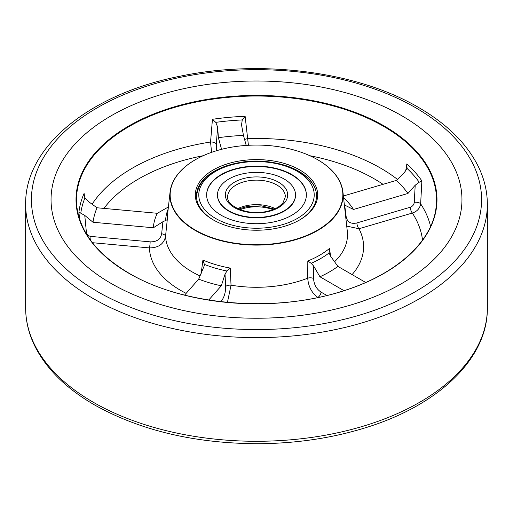 <?xml version="1.0" encoding="UTF-8"?>
<svg xmlns="http://www.w3.org/2000/svg" width="513" height="513" viewBox="0 0 513 513"><rect width="100%" height="100%" fill="white"/><g stroke="black" fill="none" stroke-linecap="round" stroke-linejoin="round"><path stroke-width="0.77" d="M111.218 283.497A205.456 118.618 180 0 1 51.043 199.621A205.456 118.618 180 0 1 177.876 90.032A205.456 118.618 180 0 1 401.782 115.746A205.456 118.618 180 0 1 461.956 199.621A205.456 118.618 180 0 1 335.124 309.211A205.456 118.618 180 0 1 111.218 283.497A205.456 118.618 180 0 1 51.043 199.621A205.456 118.618 180 0 1 177.876 90.032A205.456 118.618 180 0 1 401.782 115.746A205.456 118.618 180 0 1 461.956 199.621A205.456 118.618 180 0 1 335.124 309.211A205.456 118.618 180 0 1 111.218 283.497M213.241 219.885L213.241 219.885A61.175 35.32 180 0 1 213.241 169.938A61.175 35.32 180 0 1 299.759 169.938A61.175 35.32 180 0 1 299.759 219.885A61.175 35.32 180 0 1 213.241 219.885M299.348 220.122A60.021 34.653 0 0 0 316.521 195.851A60.021 34.653 0 0 0 298.944 171.348A60.021 34.653 0 0 0 276.372 163.153M236.647 163.153A60.021 34.653 0 0 0 196.479 195.851A60.021 34.653 0 0 0 213.652 220.122M317.733 159.767L317.553 159.665A86.338 49.844 0 0 0 195.447 159.665A86.338 49.844 0 0 0 195.453 230.157A86.338 49.844 0 0 0 317.547 230.157A86.338 49.844 0 0 0 317.553 159.665A86.338 49.844 0 0 0 317.547 159.665L317.727 159.767A86.594 49.992 180 0 1 317.733 159.767A86.594 49.992 180 0 1 342.915 191.907A86.594 49.992 180 0 1 292.192 240.668A86.594 49.992 180 0 1 195.273 230.465A86.594 49.992 180 0 1 170.085 191.907A86.594 49.992 180 0 1 195.267 159.767A86.594 49.992 180 0 1 195.357 159.716M246.214 145.416L243.463 135.394L241.533 124.916L242.251 119.939L245.131 116.316L248.414 145.282M211.58 152.342L210.548 142.018L212.44 119.305A177.947 102.735 180 0 1 245.131 116.316M96.989 207.771A164.006 94.687 0 0 0 93.013 222.251L153.361 227.772A103.203 59.585 180 0 1 157.331 213.293L96.989 207.771L88.544 201.647L84.972 197.864L84.132 195.415L84.1 193.401L84.658 197.268M79.573 219.154L78.919 212.273A177.947 102.735 180 0 1 84.1 193.401M201.147 273.57L202.93 260.04L204.36 264.368L204.315 265.606L198.691 279.136A103.203 59.585 180 0 0 221.315 285.792L208.759 300.022M202.93 260.04A89.23 51.518 0 0 0 230.254 268.081L231.03 285.183L227.439 302.375M220.853 301.682L221.231 301.253C224.187 297.418 225.662 292.506 225.643 286.517A4.617 2.244 -2.8 0 1 231.03 285.183A91.006 52.538 0 0 0 307.723 278.174L307.819 260.989L311.179 263.304L313.674 266.074L313.565 278.476C313.93 284.446 316.431 288.999 321.055 292.128A4.617 2.668 -60 0 1 317.803 297.444A107.095 61.829 180 0 1 317.335 297.63M307.819 260.989A89.23 51.518 0 0 0 329.5 248.465L330.584 256.192M313.565 278.476A4.617 2.212 -179.5 0 0 307.723 278.174C308.339 286.459 311.699 292.885 317.803 297.444L317.919 297.508M170.085 191.907L167.45 215.531A89.23 51.518 0 0 0 167.276 219.641L165.539 236.346C163.942 243.97 158.575 247.824 149.424 247.914L92.449 242.7M414.26 202.391L415.203 185.212L419.224 182.218L421.878 180.916L420.647 203.821C419.903 208.374 417.146 211.452 412.356 213.042A4.617 1.712 73.6 0 1 410.265 207.233C412.606 206.354 413.933 204.745 414.26 202.391A4.617 2.18 -176.8 0 1 420.647 203.821A175.626 101.394 180 0 1 430.574 226.432M422.526 240.084A166.43 96.085 0 0 0 412.356 213.042L358.959 228.747L346.73 226.105M329.5 248.465L329.083 252.96L330.641 256.276L337.9 266.407A103.203 59.585 180 0 1 319.939 276.776L313.674 266.074M365.698 282.458L337.9 266.407M343.986 290.659L319.939 276.776M405.68 171.098L406.847 163.884A177.947 102.735 180 0 1 421.878 180.916M329.025 252.62L329.083 252.96A90.878 52.467 180 0 1 311.179 263.304M415.203 185.212L407.957 193.452A164.006 94.687 0 0 0 396.427 180.39L343.37 195.998M343.569 197.794A103.203 59.585 180 0 1 353.515 209.471L344.678 205.097L346.192 216.916C347.423 222.225 350.982 224.232 356.875 222.943L410.265 207.233M407.957 193.452L353.515 209.471M396.427 180.39L404.231 172.778L407.04 168.418L406.847 163.884M243.463 135.394A164.006 94.687 0 0 0 218.378 137.689L221.571 149.321M218.378 137.689L217.666 127.102L216.294 144.153L216.659 150.283A4.617 3.726 -15.3 0 1 216.582 150.713M157.331 213.293L168.411 206.938M93.013 222.251L84.767 215.428L86.402 232.37C86.844 234.659 88.358 236.012 90.955 236.435L150.142 241.847C156.67 241.989 160.511 239.302 161.659 233.793L162.91 221.719L153.361 227.772M184.603 295.103L198.691 279.136M225.643 286.517L225.034 274.179L221.315 285.792M242.251 119.939A176.305 101.792 0 0 0 215.749 122.363L217.666 127.102M241.533 124.916L241.463 124.441M162.91 221.719L165.641 220.487A90.878 52.467 180 0 1 168.174 209.054M84.972 197.864A176.305 101.792 0 0 0 80.772 213.171L84.767 215.428M225.034 274.179L226.932 271.005A90.878 52.467 180 0 1 204.36 264.368M352.104 274.609A107.095 61.829 180 0 0 358.959 228.747A4.617 1.712 73.6 0 1 356.875 222.943M345.724 217.108A4.617 2.488 172.7 0 1 346.192 216.916M244.63 139.664A4.617 2.321 173.3 0 1 247.824 138.606A175.626 101.394 180 0 1 380.684 168.181A175.626 101.394 180 0 1 397.453 179.39M215.749 122.363L212.44 119.305M216.294 144.153A4.617 2.225 4.6 0 0 210.548 142.018A175.626 101.394 180 0 0 92.096 204.219M80.772 213.171L78.919 212.273M86.402 232.37A4.617 2.264 -5.5 0 0 85.498 232.415M90.955 236.435A4.617 0.59 -84.8 0 1 90.647 240.321M167.276 219.641L165.641 220.487M150.142 241.847A4.617 0.59 -84.8 0 1 149.424 247.914A107.095 61.829 180 0 0 180.768 290.467A107.095 61.829 180 0 0 186.142 293.359M200.089 275.975A91.006 52.538 0 0 1 192.151 271.896A91.006 52.538 0 0 1 165.539 236.346A4.617 2.366 5.9 0 0 161.659 233.793M230.254 268.081L226.932 271.005M221.231 301.253A4.617 3.36 -138.6 0 0 221.308 301.734M217.486 194.908L217.486 195.286A39.014 22.527 0 0 0 268.806 216.659A39.014 22.527 0 0 0 295.514 195.286L295.514 194.908A39.014 22.527 180 0 1 268.806 216.287A39.014 22.527 180 0 1 217.486 194.908A39.014 22.527 180 0 1 244.194 173.535A39.014 22.527 180 0 1 295.514 194.908M306.364 195.1A49.864 28.786 0 0 0 240.777 167.969A49.864 28.786 0 0 0 206.636 195.1M240.777 167.591A49.864 28.786 180 0 1 306.364 194.908A49.864 28.786 180 0 1 272.223 222.232A49.864 28.786 180 0 1 206.636 194.908A49.864 28.786 180 0 1 240.777 167.591M272.922 209.625A30.01 17.327 0 0 0 240.078 209.625M25.65 204.334C24.688 146.526 90.224 93.924 179.871 76.257C261.053 59.033 357.606 71.538 418.537 107.448C446.438 123.614 466.17 142.928 477.744 165.385C484.118 178.024 487.318 191.009 487.35 204.334A230.85 133.277 180 0 1 344.845 327.467A230.85 133.277 180 0 1 93.263 298.579A230.85 133.277 180 0 1 25.65 204.334L25.65 308.005A230.85 133.277 0 0 0 93.263 402.25A230.85 133.277 0 0 0 344.845 431.138A230.85 133.277 0 0 0 487.35 308.005C487.946 358.664 438.025 405.879 364.352 428.105C330.853 438.358 295.206 443.559 257.391 443.719C194.356 443.354 140.043 430.413 94.463 404.892C66.472 388.668 46.702 369.289 35.153 346.75C28.85 334.175 25.682 321.26 25.65 308.005M97.348 291.512A225.079 129.949 0 0 0 415.652 291.512A225.079 129.949 0 0 0 415.652 107.736A225.079 129.949 0 0 0 97.348 107.736A225.079 129.949 0 0 0 97.348 291.512M384.122 125.942A180.486 104.203 180 0 1 384.122 273.307A180.486 104.203 180 0 1 128.878 273.307A180.486 104.203 180 0 1 128.878 125.942A180.486 104.203 180 0 1 384.122 125.942M436.159 206.579A180.025 103.934 0 0 0 383.795 126.474A180.025 103.934 0 0 0 182.346 105.255A180.025 103.934 0 0 0 76.841 206.579C80.195 232.421 97.617 254.653 129.109 273.282C182.955 305.35 273.865 313.129 341.536 291.429C395.747 275.013 432.812 241.668 436.159 206.579M334.566 261.752A91.006 52.538 0 0 0 347.314 231.369L342.915 191.907M383.038 184.327A166.43 96.085 0 0 0 309.89 155.734M321.055 292.128L326.871 295.482M203.11 155.734A166.43 96.085 0 0 0 103.895 208.406M216.659 150.283L216.762 150.655M419.224 182.218A176.305 101.792 0 0 0 407.04 168.418M274.699 226.528A57.712 33.319 180 0 1 201.731 205.418A57.712 33.319 180 0 1 238.301 163.288A57.712 33.319 180 0 1 311.269 184.404A57.712 33.319 180 0 1 274.699 226.528M227.644 196.793A28.856 16.66 180 0 1 247.401 180.986A28.856 16.66 180 0 1 285.356 196.793L282.919 202.988L279.341 206.271C275.821 208.746 271.339 210.529 265.894 211.6C247.593 215.749 226.342 206.046 227.644 196.793M266.33 211.984A31.165 17.993 180 0 1 226.926 200.583A31.165 17.993 180 0 1 246.67 177.838A31.165 17.993 180 0 1 286.074 189.233A31.165 17.993 180 0 1 266.33 211.984M237.75 208.637A28.856 16.66 180 0 1 247.401 205.489A28.856 16.66 180 0 1 275.25 208.637M487.35 204.334L487.35 308.005M316.521 196.793C317.592 172.56 274.333 155.138 237.865 162.91C212.049 168.559 198.255 179.851 196.479 196.793M274.34 209.047L261.309 205.841L247.106 206.489L238.66 209.047"/></g></svg>
